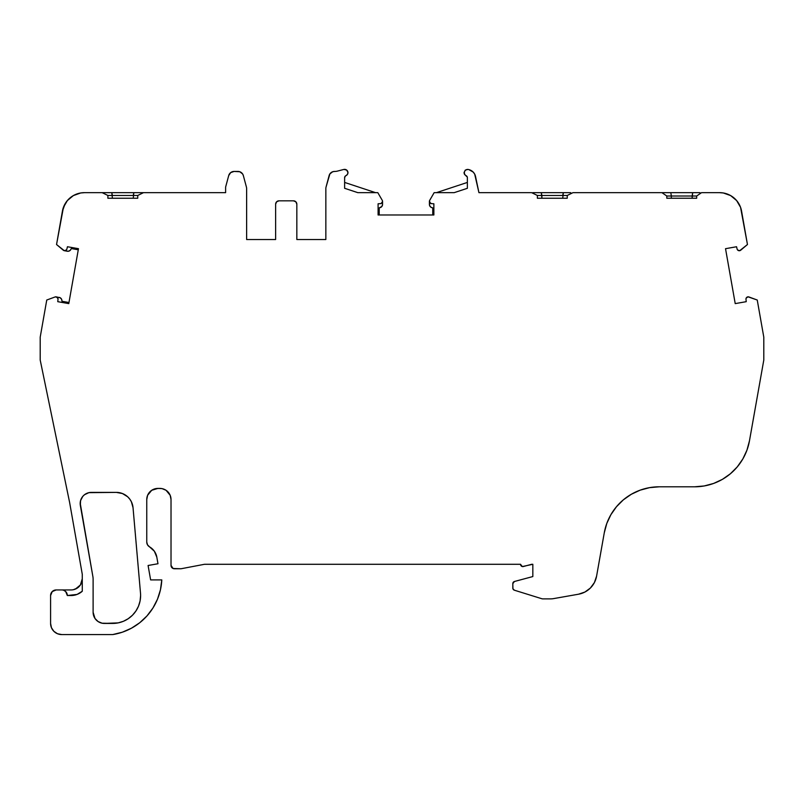 <?xml version="1.0" encoding="UTF-8"?>
<svg xmlns="http://www.w3.org/2000/svg" width="804" height="804" viewBox="0 0 804 804"><rect width="100%" height="100%" fill="white"/><g stroke="black" fill="none" stroke-linecap="round" stroke-linejoin="round"><path stroke-width="1.21" d="M80.189 503.053L92.882 576.568L80.35 505.485A11.155 11.155 0 0 1 91.334 492.39L116.359 492.39A16.733 16.733 0 0 1 133.032 507.666L140.499 593.101A27.899 27.899 0 0 1 140.61 595.523L140.077 600.97L138.489 606.206L135.906 611.03L132.439 615.251L128.208 618.718L123.394 621.301L118.158 622.889L104.249 623.422A11.155 11.155 0 0 1 93.113 612.266L93.113 579.282A15.618 15.618 0 0 0 92.882 576.568A15.618 15.618 0 0 1 93.113 579.282L93.113 612.266L93.113 579.282A15.618 15.618 0 0 0 92.882 576.568L80.35 505.485L80.561 500.651L82.782 496.369L84.541 494.691L88.922 492.651L116.359 492.39L122.419 493.525L127.665 496.782L129.745 499.083L131.364 501.716L133.032 507.666L140.499 593.101A27.899 27.899 0 0 1 112.711 623.422L102.078 623.2L98.068 621.532L94.993 618.457L93.113 612.266A11.155 11.155 0 0 0 104.249 623.422L112.711 623.422A27.899 27.899 0 0 0 140.61 595.523L140.479 598.266M122.339 632.205L112.701 634.577A58.25 58.25 0 0 0 161.785 579.905L150.629 579.905L161.785 579.905A58.25 58.25 0 0 1 112.701 634.577L61.747 634.577A11.155 11.155 0 0 1 50.592 623.422L51.446 627.693L53.858 631.311L57.476 633.733L61.747 634.577L112.701 634.577L122.339 632.205L131.434 628.215L139.715 622.748L146.951 615.954L152.931 608.035L157.473 599.211L160.458 589.744L161.785 579.905L150.629 579.905L148.087 565.493L150.629 579.905L148.087 565.493L157.976 563.745L148.087 565.493L157.976 563.745L156.82 557.162A14.784 14.784 0 0 0 149.574 546.881A5.578 5.578 0 0 1 146.76 542.037L147.514 544.841L149.574 546.881A14.784 14.784 0 0 1 156.82 557.162L154.348 551.212L149.574 546.881A5.578 5.578 0 0 1 146.76 542.037L146.76 499.565A11.155 11.155 0 0 1 157.916 488.41L159.865 488.41A11.155 11.155 0 0 1 171.021 499.565L171.021 565.403A3.347 3.347 0 0 0 174.367 568.75L181.071 568.75L204.497 564.287L181.071 568.75L174.367 568.75A3.347 3.347 0 0 1 171.021 565.403L173.091 568.488L181.071 568.75L204.497 564.287L520.56 564.287A2.231 2.231 0 0 0 523.364 566.519L531.715 564.287L523.364 566.519A2.231 2.231 0 0 1 520.56 564.287L204.497 564.287L520.56 564.287A2.231 2.231 0 0 0 520.55 564.368L522.349 566.559L532.831 564.287L532.831 576.558L514.459 581.483L512.811 583.634A2.231 2.231 0 0 1 514.459 581.483L513.796 581.784M344.625 188.297L344.625 177.694L344.625 188.297L357.81 192.658L344.625 188.297L357.81 192.658L344.625 188.297L357.81 192.658L344.625 188.297L344.625 177.694A2.231 2.231 0 0 1 345.961 175.644A3.347 3.347 0 0 0 347.971 172.649A3.347 3.347 0 0 1 345.961 175.644L347.408 174.438L347.971 172.649A3.347 3.347 0 0 0 344.011 169.423A11.155 11.155 0 0 0 343.238 169.594A11.155 11.155 0 0 1 344.011 169.423A3.347 3.347 0 0 1 347.971 172.649L346.735 170.116L344.011 169.423A11.155 11.155 0 0 0 343.238 169.594L337.529 171.081A11.155 11.155 0 0 1 334.715 171.443L332.725 171.734L334.715 171.443A11.155 11.155 0 0 0 337.529 171.081L343.238 169.594L337.529 171.081A11.155 11.155 0 0 1 334.715 171.443L334.514 171.443A5.578 5.578 0 0 0 329.127 175.573L326.032 187.111L329.127 175.573A5.578 5.578 0 0 1 334.514 171.443A5.578 5.578 0 0 0 329.881 173.925L326.032 187.111A5.578 5.578 0 0 0 325.851 188.558A5.578 5.578 0 0 1 326.032 187.111A5.578 5.578 0 0 0 325.851 188.558L325.851 239.522L296.837 239.522L325.851 239.522L325.851 192.658L325.851 239.522L296.837 239.522L296.837 204.176A3.347 3.347 0 0 0 293.49 200.829L278.978 200.829L293.49 200.829A3.347 3.347 0 0 1 296.837 204.176L295.852 201.804L293.49 200.829L278.978 200.829A3.347 3.347 0 0 0 275.631 204.176L275.631 239.522L275.631 204.176A3.347 3.347 0 0 1 278.978 200.829L276.616 201.804L275.631 204.176L275.631 239.522L246.627 239.522L246.627 188.558A5.578 5.578 0 0 0 246.436 187.111A5.578 5.578 0 0 1 246.627 188.558A5.578 5.578 0 0 0 246.436 187.111L243.341 175.573A5.578 5.578 0 0 0 237.954 171.443L234.095 171.443L237.954 171.443A5.578 5.578 0 0 1 243.341 175.573L242.597 173.925L239.753 171.734L234.095 171.443A5.578 5.578 0 0 0 228.708 175.573L225.612 187.111L228.708 175.573A5.578 5.578 0 0 1 234.095 171.443L230.698 172.599L228.708 175.573L225.612 187.111L225.612 192.658L84.832 192.658L102.168 192.658L107.887 195.472L102.168 192.658L84.832 192.658L225.612 192.658L143.474 192.658L225.612 192.658L225.612 187.111L225.612 192.658L143.474 192.658L137.745 195.472L137.745 198.246L107.887 198.246L107.887 195.472L137.745 195.472L137.745 198.246L107.887 198.246L107.887 195.472L137.745 195.472L137.745 198.246L107.887 198.246L107.887 195.472L102.168 192.658L84.832 192.658A22.321 22.321 0 0 0 84.621 192.658A22.321 22.321 0 0 1 84.832 192.658A22.321 22.321 0 0 0 84.621 192.658A22.321 22.321 0 0 1 84.832 192.658A22.321 22.321 0 0 0 84.621 192.658L80.712 192.97L73.365 195.583L67.365 200.578L63.446 207.321L56.541 244.527L64.3 250.687L66.36 250.014L66.893 249.019A2.231 2.231 0 0 1 63.285 250.205L56.541 244.527L63.285 250.205A2.231 2.231 0 0 0 66.893 249.019L67.435 246.738L78.47 248.687L68.782 303.611L57.757 301.671L58.029 299.259A2.231 2.231 0 0 0 58.039 299.068A2.231 2.231 0 0 1 58.029 299.259L57.757 301.671L58.029 299.259A2.231 2.231 0 0 0 58.039 299.068L57.195 297.319L55.305 296.887A2.231 2.231 0 0 1 58.039 299.068A2.231 2.231 0 0 0 55.305 296.887L46.753 300.023L55.305 296.887L46.753 300.023L40.2 337.188L40.2 360.031L69.626 502.5L82.269 574.237L82.269 591.262A16.733 16.733 0 0 1 71.114 595.523L67.325 595.523L77.084 594.427L82.269 591.262L82.269 574.237L69.626 502.5L82.269 574.237L82.269 591.262A16.733 16.733 0 0 1 71.114 595.523L67.325 595.523L65.697 591.583L66.903 593.392M532.75 192.658L541.283 192.658L541.896 195.472L562.72 195.472L563.333 192.658L541.283 192.658L541.896 195.472L567.242 195.472L567.242 198.246L537.374 198.246L537.374 195.472L567.242 195.472L567.242 198.246L537.374 198.246L537.374 195.472L541.896 195.472L541.896 198.246L537.374 198.246L537.374 195.472L531.655 192.658L478.933 192.658L475.536 176.478L478.933 192.658L531.655 192.658L478.933 192.658L474.692 174.126L473.214 172.096L468.913 169.634A8.924 8.924 0 0 1 475.536 176.478A8.924 8.924 0 0 0 468.913 169.634A11.155 11.155 0 0 0 467.978 169.423A11.155 11.155 0 0 1 468.913 169.634L473.214 172.096L474.692 174.126M381.307 203.412L382.553 201.412A2.231 2.231 0 0 0 382.372 200.538L377.81 192.658L357.81 192.658L377.81 192.658L382.372 200.538A2.231 2.231 0 0 1 380.513 203.633L381.95 202.93L382.553 201.452L382.553 204.417L381.88 206.427L379.207 207.914L379.207 214.98L379.207 207.914L380.151 207.633L379.207 207.914L379.207 214.98M434.15 192.658L436.391 192.658L467.365 182.428L436.391 192.658L434.15 192.658L436.391 192.658L467.365 182.428L467.365 177.694L467.365 188.307L454.17 192.658L467.365 188.307L467.365 177.694L467.365 188.307L454.17 192.658L434.15 192.658L429.587 200.538L429.728 202.558L431.446 203.633A2.231 2.231 0 0 1 429.587 200.538L434.15 192.658L454.17 192.658L434.15 192.658L429.587 200.538A2.231 2.231 0 0 0 431.446 203.633L433.869 203.784L433.869 214.98L432.753 214.98L432.753 207.914L430.843 207.171L429.587 205.472L429.416 201.462L430.663 203.412M468.913 169.634A11.155 11.155 0 0 0 467.978 169.423A3.347 3.347 0 0 0 466.029 175.644A2.231 2.231 0 0 1 467.365 177.694L467.365 182.428L467.365 177.694A2.231 2.231 0 0 0 466.029 175.644A3.347 3.347 0 0 1 467.978 169.423L465.255 170.116L464.019 172.649L464.581 174.438L467.275 177.051M61.747 634.577A11.155 11.155 0 0 1 50.592 623.422L50.592 595.523A5.578 5.578 0 0 1 56.169 589.945L52.23 591.583L50.592 595.523A5.578 5.578 0 0 1 56.169 589.945L61.747 589.945A5.578 5.578 0 0 1 67.325 595.523A5.578 5.578 0 0 0 61.747 589.945L71.114 589.945A11.155 11.155 0 0 0 82.269 578.79L80.39 584.99L77.315 588.066L73.295 589.734M692.154 198.246L692.154 196.015L696.676 196.015L696.676 198.246L666.807 198.246L666.807 196.015L671.33 196.015L670.817 192.658L692.666 192.658L692.154 196.015L671.33 196.015L670.817 192.658L692.666 192.658L692.154 198.246L692.154 196.015L696.676 196.015L701.54 192.658L719.379 192.658A22.321 22.321 0 0 1 741.569 211.1A22.321 22.321 0 0 0 719.379 192.658L723.288 192.97L730.635 195.583L736.635 200.578L740.554 207.321L747.459 244.527L741.569 211.1L747.459 244.527L740.715 250.205A2.231 2.231 0 0 1 737.107 249.019L737.64 250.014L739.7 250.687L747.459 244.527L740.715 250.205A2.231 2.231 0 0 1 737.107 249.019L736.564 246.738L725.53 248.687L735.218 303.611L746.243 301.671L735.218 303.611L746.243 301.671L745.971 299.259A2.231 2.231 0 0 1 749.217 297.078L757.247 300.023L763.8 337.188L757.247 300.023L748.062 296.837L746.182 298.103L745.971 299.259A2.231 2.231 0 0 1 749.217 297.078L757.247 300.023L763.8 337.188L763.8 360.031L763.8 337.188L763.8 360.031L749.479 440.763L763.8 360.031L749.479 440.763L746.956 450.139L742.846 458.943L737.258 466.903L730.384 473.767L722.424 479.345L713.61 483.445L704.224 485.958L694.545 486.802A55.788 55.788 0 0 0 749.479 440.763A55.788 55.788 0 0 1 694.545 486.802L659.2 486.802L694.545 486.802L659.2 486.802L649.521 487.656L640.135 490.169L631.321 494.269L623.361 499.837L616.487 506.711L610.909 514.66L606.789 523.464L610.909 514.66M658.235 192.658L692.666 192.658L692.154 196.015L671.33 196.015L671.33 198.246M562.72 198.246L563.333 192.658L541.283 192.658L541.896 198.246L541.896 195.472L537.374 195.472L531.655 192.658L537.374 195.472M378.091 203.784L378.091 214.98L433.869 214.98L432.753 214.98L433.869 214.98L433.869 203.784L431.446 203.633L433.869 203.784L433.869 214.98L378.091 214.98L378.091 203.784L380.513 203.633L378.091 203.784L378.091 214.98L378.091 203.784L378.091 214.98L378.091 203.784L380.513 203.633A2.231 2.231 0 0 0 382.372 200.538L377.81 192.658L357.81 192.658M103.254 192.658L111.796 192.658L112.409 195.472L133.233 195.472L133.836 192.658L111.796 192.658L112.409 198.246M133.233 198.246L133.836 192.658L111.796 192.658L112.409 195.472L107.887 195.472M542.811 598.879A3.347 3.347 0 0 1 541.826 598.729L514.379 590.206L541.826 598.729A3.347 3.347 0 0 0 542.811 598.879L550.629 598.879A16.733 16.733 0 0 0 553.534 598.618A16.733 16.733 0 0 1 550.629 598.879L542.811 598.879A3.347 3.347 0 0 1 541.826 598.729L514.379 590.206A2.231 2.231 0 0 1 512.811 588.076L512.811 583.634L512.922 588.769L514.379 590.206A2.231 2.231 0 0 1 512.811 588.076L512.811 583.634A2.231 2.231 0 0 1 514.459 581.483L532.831 576.558L532.831 564.287L531.715 564.287L532.831 564.287L532.831 576.558L514.459 581.483M275.631 239.522L246.627 239.522L275.631 239.522L246.627 239.522L246.627 188.558L246.627 239.522M661.933 192.658L590.297 192.658L661.933 192.658L666.807 196.015L661.933 192.658L666.807 196.015L666.807 198.246L696.676 198.246L696.676 196.015L701.54 192.658L696.676 196.015L696.676 198.246L666.807 198.246L666.807 196.015L671.33 196.015L670.817 192.658L661.953 192.658L670.817 192.658M644.748 192.658L572.961 192.658L567.242 195.472L567.242 198.246L537.374 198.246M344.625 182.428L375.579 192.658M78.269 249.783L71.315 248.557L78.269 249.783L71.315 248.557L70.249 250.305L68.36 251.25L64.3 250.687L67.295 251.24A3.347 3.347 0 0 0 69.385 250.928L68.36 251.25M65.154 250.687L66.541 249.783M57.898 298.304L56.19 296.867M56.21 296.867L60.169 297.741L61.617 299.279L62.019 301.289L68.973 302.515M146.76 542.127A5.578 5.578 0 0 0 146.931 543.404A5.578 5.578 0 0 1 146.76 542.127M146.971 543.574A5.578 5.578 0 0 0 147.474 544.76A5.578 5.578 0 0 1 146.971 543.574M147.564 544.911A5.578 5.578 0 0 0 148.348 545.936A5.578 5.578 0 0 1 147.564 544.911M148.479 546.057A5.578 5.578 0 0 0 149.504 546.841A5.578 5.578 0 0 1 148.479 546.057M66.893 249.019L67.435 246.738L78.47 248.687L68.782 303.611L57.757 301.671L68.782 303.611L78.47 248.687L67.435 246.738L66.893 249.019M65.697 591.583L63.888 590.377M56.169 589.945L61.747 589.945L56.169 589.945M153.644 489.264A11.155 11.155 0 0 0 146.76 499.565L146.76 542.037L146.76 499.565L147.604 495.294L151.715 490.289L157.916 488.41L162.046 488.621L166.066 490.289L170.177 495.294L171.021 499.565L171.021 565.403L171.021 499.565A11.155 11.155 0 0 0 159.865 488.41L155.745 488.621M550.629 598.879A16.733 16.733 0 0 0 553.534 598.618L578.488 594.216L553.534 598.618L578.488 594.216L584.91 592.045L590.387 588.036L594.397 582.568L596.588 576.146L604.266 532.851L606.789 523.464M746.243 301.671L745.971 299.259L746.243 301.671M736.564 246.738L725.53 248.687L735.218 303.611L725.53 248.687L736.564 246.738L737.107 249.019L736.564 246.738M572.961 192.658L567.242 195.472L572.961 192.658L590.297 192.658L572.961 192.658M345.961 175.644A2.231 2.231 0 0 0 344.625 177.694L345.418 175.986M332.725 171.734L329.881 173.925A5.578 5.578 0 0 1 334.514 171.443M296.837 239.522L296.837 204.176L296.837 239.522L325.851 239.522M295.852 201.804L294.767 201.08M143.474 192.658L137.745 195.472L143.474 192.658M692.666 192.658L700.003 192.658M562.72 195.472L563.333 192.658L570.739 192.658M429.416 204.417A3.347 3.347 0 0 0 431.808 207.633L432.753 207.914L432.753 214.98L432.753 207.914L431.808 207.633A3.347 3.347 0 0 1 429.416 204.417L429.416 201.462L429.587 205.472L430.843 207.171A3.347 3.347 0 0 0 430.843 207.171M382.553 204.417L382.553 201.452L382.553 204.417A3.347 3.347 0 0 1 380.151 207.633L381.116 207.171A3.347 3.347 0 0 0 382.553 204.417A3.347 3.347 0 0 1 380.151 207.633L379.207 207.914M133.233 195.472L133.836 192.658L141.253 192.658M225.612 192.658L84.832 192.658A22.321 22.321 0 0 0 62.431 211.1L56.541 244.527L62.431 211.1L65.114 203.774M70.249 250.305A3.347 3.347 0 0 0 70.873 249.441A3.347 3.347 0 0 1 67.295 251.24L64.32 250.697M70.873 249.441L71.315 248.557L70.873 249.441A3.347 3.347 0 0 1 67.295 251.24M61.898 300.304L62.019 301.289L61.898 300.304A3.347 3.347 0 0 0 59.154 297.39A3.347 3.347 0 0 1 61.898 300.304M61.014 298.395L60.169 297.741M46.753 300.023L40.2 337.188L40.2 360.031L69.626 502.5L40.2 360.031L40.2 337.188L46.753 300.023L55.305 296.887M578.488 594.216A22.321 22.321 0 0 0 596.588 576.146L604.266 532.851A55.788 55.788 0 0 1 659.2 486.802A55.788 55.788 0 0 0 604.266 532.851L596.588 576.146A22.321 22.321 0 0 1 578.488 594.216M140.61 595.523A27.899 27.899 0 0 1 112.711 623.422A27.899 27.899 0 0 0 140.499 593.101L133.032 507.666A16.733 16.733 0 0 0 116.359 492.39L91.334 492.39A11.155 11.155 0 0 0 80.35 505.485M347.629 171.242L346.735 170.116M242.597 173.925L239.753 171.734M80.39 584.99L75.385 589.101M146.951 615.954L152.931 608.035M464.169 173.584L464.581 174.438M112.711 623.422L104.249 623.422M96.379 620.145L94.993 618.457M692.154 196.015L671.33 196.015M563.333 192.658L541.283 192.658M133.836 192.658L111.796 192.658M82.269 578.79A11.155 11.155 0 0 1 71.114 589.945M146.76 499.565A11.155 11.155 0 0 1 157.916 488.41M433.869 214.98L378.091 214.98M84.621 192.658A22.321 22.321 0 0 0 62.431 211.1M641.401 192.658L590.297 192.658M116.359 492.39L91.334 492.39"/></g></svg>

